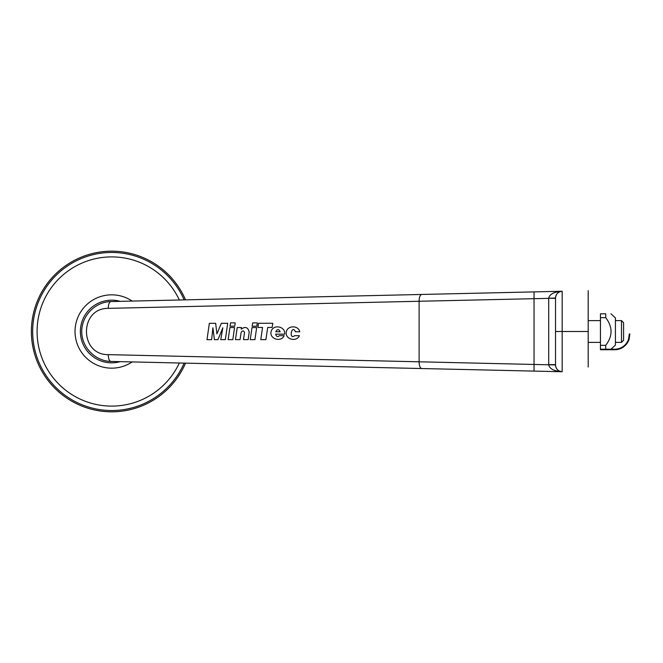 <?xml version="1.0" encoding="UTF-8"?>
<svg xmlns="http://www.w3.org/2000/svg" width="663" height="663" viewBox="0 0 663 663"><rect width="100%" height="100%" fill="white"/><g stroke="black" fill="none" stroke-linecap="round" stroke-linejoin="round"><path stroke-width="0.99" d="M550.381 291.521L562.166 291.256C554.069 291.828 549.586 294.148 548.715 298.209L555.519 298.367L555.519 356.412M299.403 335.677C296.618 342.216 285.388 339.481 286.217 332.47C286.756 325.425 298.309 324.829 299.784 331.773L295.425 331.773C291.737 323.693 288.48 340.45 294.662 335.677L299.403 335.677M252.122 326.204L252.678 322.898L257.285 322.898L256.854 326.204L252.122 326.204M241.448 327.547L241.233 329.121C245.335 326.229 247.995 327.215 249.197 332.097L248.153 339.638L243.503 339.638L244.506 332.478C243.586 330.423 242.451 330.423 241.117 332.478L240.056 339.638L235.44 339.638L237.213 327.547L241.448 327.547M254.932 339.655L250.241 339.655L252.006 327.588L256.656 327.588L254.932 339.655M228.138 339.63L229.904 327.563L234.545 327.563L232.829 339.63L228.138 339.63M260.766 339.638L262.556 327.447L257.915 327.447L258.545 323.271L272.8 323.262L272.103 327.447L267.711 327.447L265.896 339.638L260.766 339.638M230.575 322.873L235.183 322.873L234.752 326.179L230.02 326.179L230.575 322.873M275.617 334.16C276.421 336.713 277.681 337.218 279.396 335.677L284.137 335.677C281.037 342.829 268.822 338.685 271.184 331.285C273.33 323.834 285.968 326.536 284.593 334.16L275.617 334.16M280.159 331.773C278.825 328.939 277.366 328.939 275.783 331.773L280.159 331.773M217.953 339.671L214.389 339.671L212.914 327.804L211.63 339.671L206.997 339.671L209.342 323.329L215.674 323.329L216.925 333.912L221.334 323.304L227.691 323.304L225.345 339.638L220.746 339.638L222.843 327.779L217.953 339.671M421.85 294.455L111.019 301.557C95.24 301.806 81.64 315.721 81.748 331.5C81.64 347.279 95.24 361.194 111.019 361.443L562.166 371.744C558.122 371.263 555.909 369.001 555.519 364.94L548.715 364.791C549.586 368.852 554.069 371.172 562.166 371.744A6.804 6.804 0 0 1 555.519 364.94L555.519 298.06C555.909 293.999 558.122 291.737 562.166 291.256L421.85 294.455A6.804 2.876 -91.3 0 0 419.124 301.259L548.707 298.367L548.707 364.633L555.519 364.633M588.189 343.749L588.189 357.921M588.189 298.085L588.189 319.251L588.189 298.085M588.189 367.037L588.189 290.659M600.446 342.39L588.189 342.39L588.189 349.045M588.189 353.876L588.189 361.932M588.189 363.921L588.189 366.407M560.6 371.529L562.166 371.744L562.166 291.256A6.804 6.804 0 0 0 555.519 298.06L548.715 298.209M588.189 331.5L555.519 331.5M548.715 364.791L108.293 354.639A6.804 2.876 91.3 0 0 111.019 361.443M108.293 354.639C79.212 355.128 79.212 307.872 108.293 308.361A6.804 2.876 -91.3 0 1 111.019 301.557M623.585 340.301L623.585 322.699L621.496 320.61L621.496 342.39L623.585 340.301M629.85 333.953L629.079 339.398L629.85 333.953L629.079 339.398L629.85 333.953L629.303 333.953L628.499 339.398L629.079 339.398A15.174 15.174 0 0 1 614.054 349.741L600.446 349.741L600.446 349.202L614.054 349.202A14.636 14.636 0 0 0 628.499 339.398M605.709 317.652L600.446 317.652L600.446 313.798L605.709 313.798C612.811 313.798 612.811 313.798 605.709 313.798C612.811 313.798 612.811 313.798 605.709 313.798C612.811 313.798 612.811 313.798 605.709 313.798C612.811 313.798 612.811 313.798 605.709 313.798L605.709 317.652C612.811 326.884 612.811 336.116 605.709 345.348L605.709 349.202M610.938 313.798L615.421 317.884L615.421 345.116L610.938 349.202M600.446 317.652L600.446 345.348L605.709 345.348M600.446 345.348L600.446 349.202M185.524 363.142A80.322 80.322 0 0 1 62.546 395.024A80.322 80.322 0 0 1 62.546 267.976A80.322 80.322 0 0 1 185.524 299.858M108.293 308.361L419.124 301.259L419.124 361.741A6.804 2.876 91.3 0 0 421.85 368.545M534.038 371.106L534.038 291.894M184.14 363.117A79.038 79.038 0 0 1 33.407 342.307A79.038 79.038 0 0 1 184.14 299.883M179.333 363.001A74.612 74.612 0 0 1 37.874 342.307A74.612 74.612 0 0 1 179.333 299.999M132.169 361.923A36.672 36.672 0 0 1 76.626 320.801A36.672 36.672 0 0 1 132.169 301.077M120.202 361.65A31.327 31.327 0 0 1 80.671 327.207A31.327 31.327 0 0 1 120.202 301.35M560.6 291.471L562.166 291.256M615.421 342.39L621.496 342.39M588.189 320.61L600.446 320.61M615.421 320.61L621.496 320.61"/></g></svg>

